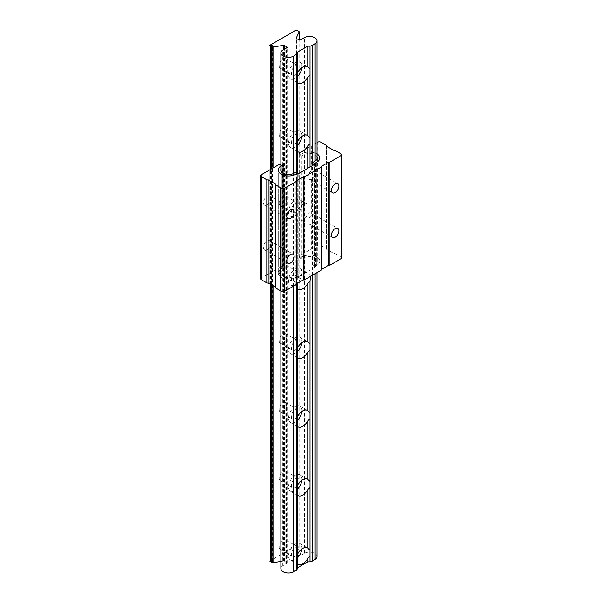 <?xml version="1.0" encoding="UTF-8"?>
<svg xmlns="http://www.w3.org/2000/svg" width="602" height="602" viewBox="0 0 602 602"><rect width="100%" height="100%" fill="white"/><g stroke="black" fill="none" stroke-linecap="round" stroke-linejoin="round"><path stroke-width="0.45" stroke-dasharray="3.01 2.26" d="M301.873 136.421A9.474 5.471 120 0 0 299.962 131.07A9.474 5.471 120 0 0 295.228 131.537A9.474 5.471 120 0 0 289.043 139.89A9.474 5.471 120 0 0 290.495 147.482A9.474 5.471 120 0 0 295.228 147.008A9.474 5.471 120 0 0 297.629 145.112M295.228 143.743A5.471 3.16 120 0 0 298.803 138.919A5.471 3.16 120 0 0 297.967 134.532A5.471 3.16 120 0 0 295.228 134.803A5.471 3.16 120 0 0 291.654 139.626A5.471 3.16 120 0 0 292.489 144.013A5.471 3.16 120 0 0 295.228 143.743M283.023 136.699A5.471 3.16 120 0 0 286.597 131.876A5.471 3.16 120 0 0 285.762 127.489A5.471 3.16 120 0 0 283.023 127.759A5.471 3.16 120 0 0 279.448 132.583A5.471 3.16 120 0 0 280.284 136.97A5.471 3.16 120 0 0 283.023 136.699M310.504 276.386L310.007 275.159L307.742 273.097A9.474 5.471 120 0 0 307.456 272.909A9.474 5.471 120 0 0 302.723 273.376A9.474 5.471 120 0 0 297.704 278.892L297.704 220.377A9.474 5.471 120 0 0 297.982 220.565A9.474 5.471 120 0 0 302.723 220.091A9.474 5.471 120 0 0 307.742 214.583L310.007 212.514L310.007 206.403L307.742 204.334A9.474 5.471 120 0 0 307.456 204.153A9.474 5.471 120 0 0 302.723 204.62A9.474 5.471 120 0 0 297.704 210.136L297.704 172.872M295.228 215.764A9.474 5.471 120 0 0 301.414 207.419A9.474 5.471 120 0 0 299.962 199.826A9.474 5.471 120 0 0 295.228 200.3A9.474 5.471 120 0 0 289.043 208.646A9.474 5.471 120 0 0 290.495 216.238A9.474 5.471 120 0 0 295.228 215.764M295.228 212.498A5.471 3.16 120 0 0 298.803 207.675A5.471 3.16 120 0 0 297.967 203.288A5.471 3.16 120 0 0 295.228 203.566A5.471 3.16 120 0 0 291.654 208.39A5.471 3.16 120 0 0 292.489 212.769A5.471 3.16 120 0 0 295.228 212.498M283.023 205.455A5.471 3.16 120 0 0 286.597 200.632A5.471 3.16 120 0 0 285.762 196.244A5.471 3.16 120 0 0 283.023 196.515A5.471 3.16 120 0 0 279.448 201.339A5.471 3.16 120 0 0 280.284 205.726A5.471 3.16 120 0 0 283.023 205.455M295.228 284.52A9.474 5.471 120 0 0 301.414 276.175A9.474 5.471 120 0 0 299.962 268.582A9.474 5.471 120 0 0 295.228 269.056A9.474 5.471 120 0 0 289.043 277.402A9.474 5.471 120 0 0 290.495 284.994A9.474 5.471 120 0 0 295.228 284.52M295.228 281.254A5.471 3.16 120 0 0 298.803 276.431A5.471 3.16 120 0 0 297.967 272.051A5.471 3.16 120 0 0 295.228 272.322A5.471 3.16 120 0 0 291.654 277.146A5.471 3.16 120 0 0 292.489 281.525A5.471 3.16 120 0 0 295.228 281.254M283.023 274.211A5.471 3.16 120 0 0 286.597 269.387A5.471 3.16 120 0 0 285.762 265A5.471 3.16 120 0 0 283.023 265.271A5.471 3.16 120 0 0 279.448 270.095A5.471 3.16 120 0 0 280.284 274.482A5.471 3.16 120 0 0 283.023 274.211M301.873 342.688A9.474 5.471 120 0 0 299.962 337.338A9.474 5.471 120 0 0 295.228 337.812A9.474 5.471 120 0 0 289.043 346.158A9.474 5.471 120 0 0 290.495 353.75A9.474 5.471 120 0 0 295.228 353.284A9.474 5.471 120 0 0 297.629 351.38M295.228 350.018A5.471 3.16 120 0 0 298.803 345.194A5.471 3.16 120 0 0 297.967 340.807A5.471 3.16 120 0 0 295.228 341.078A5.471 3.16 120 0 0 291.654 345.902A5.471 3.16 120 0 0 292.489 350.289A5.471 3.16 120 0 0 295.228 350.018M283.023 342.967A5.471 3.16 120 0 0 286.597 338.143A5.471 3.16 120 0 0 285.762 333.756A5.471 3.16 120 0 0 283.023 334.027A5.471 3.16 120 0 0 279.448 338.851A5.471 3.16 120 0 0 280.284 343.238A5.471 3.16 120 0 0 283.023 342.967M301.873 411.444A9.474 5.471 120 0 0 299.962 406.094A9.474 5.471 120 0 0 295.228 406.568A9.474 5.471 120 0 0 289.043 414.913A9.474 5.471 120 0 0 290.495 422.506A9.474 5.471 120 0 0 295.228 422.04A9.474 5.471 120 0 0 297.629 420.136M295.228 418.774A5.471 3.16 120 0 0 298.803 413.95A5.471 3.16 120 0 0 297.967 409.563A5.471 3.16 120 0 0 295.228 409.834A5.471 3.16 120 0 0 291.654 414.658A5.471 3.16 120 0 0 292.489 419.045A5.471 3.16 120 0 0 295.228 418.774M283.023 411.723A5.471 3.16 120 0 0 286.597 406.899A5.471 3.16 120 0 0 285.762 402.512A5.471 3.16 120 0 0 283.023 402.783A5.471 3.16 120 0 0 279.448 407.607A5.471 3.16 120 0 0 280.284 411.994A5.471 3.16 120 0 0 283.023 411.723M301.873 480.2A9.474 5.471 120 0 0 299.962 474.858A9.474 5.471 120 0 0 295.228 475.324A9.474 5.471 120 0 0 289.043 483.669A9.474 5.471 120 0 0 290.495 491.262A9.474 5.471 120 0 0 295.228 490.796A9.474 5.471 120 0 0 297.629 488.892M295.228 487.53A5.471 3.16 120 0 0 298.803 482.706A5.471 3.16 120 0 0 297.967 478.319A5.471 3.16 120 0 0 295.228 478.59A5.471 3.16 120 0 0 291.654 483.414A5.471 3.16 120 0 0 292.489 487.801A5.471 3.16 120 0 0 295.228 487.53M283.023 480.479A5.471 3.16 120 0 0 286.597 475.655A5.471 3.16 120 0 0 285.762 471.268A5.471 3.16 120 0 0 283.023 471.539A5.471 3.16 120 0 0 279.448 476.363A5.471 3.16 120 0 0 280.284 480.75A5.471 3.16 120 0 0 283.023 480.479M301.873 548.956A9.474 5.471 120 0 0 299.962 543.614A9.474 5.471 120 0 0 295.228 544.08A9.474 5.471 120 0 0 289.043 552.425A9.474 5.471 120 0 0 290.495 560.018A9.474 5.471 120 0 0 295.228 559.551A9.474 5.471 120 0 0 297.629 557.655M295.228 556.286A5.471 3.16 120 0 0 298.803 551.462A5.471 3.16 120 0 0 297.967 547.075A5.471 3.16 120 0 0 295.228 547.346A5.471 3.16 120 0 0 291.654 552.169A5.471 3.16 120 0 0 292.489 556.557A5.471 3.16 120 0 0 295.228 556.286M283.023 549.235A5.471 3.16 120 0 0 286.597 544.411A5.471 3.16 120 0 0 285.762 540.024A5.471 3.16 120 0 0 283.023 540.295A5.471 3.16 120 0 0 279.448 545.119A5.471 3.16 120 0 0 280.284 549.506A5.471 3.16 120 0 0 283.023 549.235M301.873 67.657A9.474 5.471 120 0 0 299.962 62.315A9.474 5.471 120 0 0 295.228 62.781A9.474 5.471 120 0 0 289.043 71.134A9.474 5.471 120 0 0 290.495 78.727A9.474 5.471 120 0 0 295.228 78.252A9.474 5.471 120 0 0 297.629 76.356M295.228 74.987A5.471 3.16 120 0 0 298.803 70.163A5.471 3.16 120 0 0 297.967 65.776A5.471 3.16 120 0 0 295.228 66.047A5.471 3.16 120 0 0 291.654 70.87A5.471 3.16 120 0 0 292.489 75.258A5.471 3.16 120 0 0 295.228 74.987M283.023 67.943A5.471 3.16 120 0 0 286.597 63.12A5.471 3.16 120 0 0 285.762 58.733A5.471 3.16 120 0 0 283.023 59.004A5.471 3.16 120 0 0 279.448 63.827A5.471 3.16 120 0 0 280.284 68.214A5.471 3.16 120 0 0 283.023 67.943M280.886 561.433L283.452 561.034A1.069 0.617 180 0 1 284.483 561.192L286.785 562.524A1.287 0.737 180 0 1 287.162 563.043A1.287 0.737 180 0 1 286.341 563.735L282.767 565.745A7.555 4.364 0 0 0 280.886 568.627M282.767 565.745L282.767 50.071M297.704 150.861L297.704 210.136M297.704 278.892L297.704 220.377M297.704 288.381L297.704 351.019M297.704 357.137L297.704 419.782M297.704 425.892L297.704 488.538M297.704 494.648L297.704 557.294M297.704 563.404L297.704 568.943M307.742 204.334L307.742 168.297M307.742 273.097L307.742 214.583M310.007 206.403L310.007 166.987M310.007 275.159L310.007 212.514M297.704 82.105L297.704 144.751M317.013 556.489A7.555 4.364 0 0 0 312.573 552.516A7.555 4.364 0 0 0 304.469 553.215L300.992 555.277A1.287 0.737 180 0 1 298.885 555.533L296.583 554.209A1.069 0.617 180 0 1 296.274 553.772A1.069 0.617 180 0 1 296.312 553.614L299.096 547.609A1.069 0.617 0 0 0 299.134 547.451A1.069 0.617 0 0 0 298.818 547.015L296.989 545.954A1.069 0.617 0 0 0 296.161 545.773L269.877 560.951M271.404 561.252L272.533 561.47L271.404 562.125M296.161 545.773L296.161 30.1M269.877 283.775L269.877 169.809L269.877 283.775M301.211 554.954L301.211 39.28M304.469 553.215L304.469 37.542M315.132 273.714L315.132 161.058M312.513 275.227L312.513 165.542M297.704 75.995L297.704 51.96M296.252 284.611L296.252 172.037M297.704 282.263L297.516 283.271M297.704 213.507L297.704 219.625M293.43 286.243L293.43 173.549M285.784 563.863L285.784 48.19M271.404 284.656L271.404 168.936M272.533 561.47L272.533 45.79M271.78 561.034L271.78 46.234M270.644 284.219L270.644 169.373M316.72 153.773A10.377 5.99 0 0 0 302.046 153.773A10.377 5.99 180 0 1 317.013 153.946A10.377 5.99 0 0 0 316.72 153.773M316.72 256.896A10.377 5.99 0 0 0 302.046 256.896A10.377 5.99 180 0 1 313.356 255.602A10.377 5.99 180 0 1 319.76 261.133A10.377 5.99 0 0 0 316.72 256.896M317.013 156.813A7.758 4.477 0 0 0 314.996 154.797L314.944 154.767A7.758 4.477 0 0 0 303.972 154.767L301.865 155.978L300.044 154.932L302.046 153.773L302.046 256.896L302.046 153.773L300.044 154.932L300.044 258.055L302.046 256.896L300.044 258.055L299.254 257.603A0.858 0.497 180 0 1 299.209 257.265L300.007 255.541L311.309 249.017L311.309 224.064A5.26 3.04 120 0 1 309.21 224.064L332.507 237.512M260.621 278.794A2.137 1.234 180 0 1 261.253 277.921L278.982 267.679L281.962 267.22A0.858 0.497 180 0 1 282.541 267.25L283.331 267.702L281.33 268.861L281.33 165.738A10.377 5.99 0 0 0 280.886 166.009A10.377 5.99 180 0 1 281.33 165.738L281.33 268.861A10.377 5.99 0 0 0 278.29 273.097A10.377 5.99 180 0 1 281.33 268.861L283.331 267.702L285.152 268.755L283.045 269.967A7.758 4.477 0 0 0 280.773 273.135A7.758 4.477 0 0 0 283.045 276.303L283.106 276.341A7.758 4.477 0 0 0 294.077 276.341L296.184 275.122L298.005 276.175L298.005 173.045L298.005 276.175L298.758 276.611L315.471 266.964L314.718 266.528L316.72 265.369L316.72 162.239L316.72 265.369A10.377 5.99 0 0 0 319.76 261.133A10.377 5.99 180 0 1 316.72 265.369L314.718 266.528L314.718 164.271L314.718 266.528L312.897 265.474L314.996 264.255A7.758 4.477 0 0 0 317.269 261.095A7.758 4.477 0 0 0 314.996 257.927L314.944 257.889A7.758 4.477 0 0 0 303.972 257.889L301.865 259.108L300.044 258.055L300.044 154.932L299.254 154.473L299.254 257.603M312.897 265.474L312.897 165.324M301.865 155.978L301.865 259.108M282.541 267.25L282.541 164.12L283.331 164.579L283.331 267.702L283.331 164.579L281.33 165.738L283.331 164.579L285.152 165.633L283.045 166.844A7.758 4.477 0 0 0 280.886 169.267M278.29 273.097A10.377 5.99 0 0 0 284.693 278.628A10.377 5.99 0 0 0 295.996 277.334A10.377 5.99 180 0 1 281.33 277.334A10.377 5.99 180 0 1 278.29 273.097L278.29 169.967L278.29 273.097M298.005 276.175L295.996 277.334L295.996 174.204L295.996 277.334L298.005 276.175M296.184 171.999L296.184 275.122M285.152 268.755L285.152 165.633M311.309 249.017L312.069 249.017L312.069 223.658A5.26 3.04 120 0 0 315.32 219.015A5.26 3.04 120 0 0 314.47 214.944A5.26 3.04 120 0 0 312.069 215.08L312.069 178.952A5.26 3.04 120 0 0 315.32 174.309A5.26 3.04 120 0 0 314.47 170.238A5.26 3.04 120 0 0 312.069 170.374L312.069 145.458L317.013 142.599M300.007 255.541L300.007 152.419L311.309 145.895L311.309 170.848L312.069 170.374M312.069 178.952L312.069 179.396L311.309 179.351A5.26 3.04 120 0 1 309.21 179.351L332.507 192.806M311.309 179.351L311.309 215.554L312.069 215.08M312.069 223.658L312.069 224.102L311.309 224.064M267.145 249.604A5.26 3.04 120 0 0 270.584 244.969A5.26 3.04 120 0 0 269.779 240.747A5.26 3.04 120 0 0 267.145 241.011A5.26 3.04 120 0 0 263.714 245.646A5.26 3.04 120 0 0 264.519 249.868A5.26 3.04 120 0 0 267.145 249.604M267.145 204.898A5.26 3.04 120 0 0 270.584 200.255A5.26 3.04 120 0 0 269.779 196.041A5.26 3.04 120 0 0 267.145 196.297A5.26 3.04 120 0 0 263.714 200.94A5.26 3.04 120 0 0 264.519 205.154A5.26 3.04 120 0 0 267.145 204.898M312.069 170.81L312.069 145.458M311.309 170.848A5.26 3.04 120 0 0 308.307 175.475A5.26 3.04 120 0 0 309.21 179.351M311.309 215.554A5.26 3.04 120 0 0 308.307 220.181A5.26 3.04 120 0 0 309.21 224.064M312.069 215.516L312.069 179.396M312.069 248.581L317.743 245.307A2.137 1.234 180 0 1 320.761 245.307L326.359 248.536A0.858 0.497 180 0 1 326.359 249.236L333.922 253.6A0.858 0.497 180 0 1 335.133 253.6L340.122 256.482A4.274 2.468 180 0 1 341.379 258.228M312.069 249.017L312.069 224.102M321.603 269.357L321.069 269.666L321.596 269.974A0.858 0.497 180 0 1 321.603 269.982M296.425 283.896L295.883 284.204L296.417 284.513A0.858 0.497 180 0 1 296.425 284.52L296.417 181.39M275.37 287.613A0.858 0.497 180 0 1 275.618 287.267L275.37 286.943M321.069 269.666L321.069 166.543M295.883 284.204L295.883 181.082M275.769 287.177L275.769 184.054M278.982 267.679L278.982 164.557M280.886 164.263L281.962 164.098A0.858 0.497 180 0 1 282.541 164.12M299.254 154.473A0.858 0.497 180 0 1 299.209 154.142L300.007 152.419M311.309 145.895L312.069 145.895M326.209 249.326L326.209 146.196M333.771 253.69L333.771 150.56M298.758 276.611L298.758 173.481M315.471 266.964L315.471 163.834M296.989 545.954L296.989 30.281M298.818 547.015L298.818 31.334M299.096 547.609L299.096 39.958M296.312 553.614L296.312 38.257M296.583 554.209L296.583 38.536M298.885 555.533L298.885 39.86M300.992 555.277L300.992 39.604M286.341 563.735L286.341 48.062M286.785 562.524L286.785 47.897M284.483 561.192L284.483 48.995M283.452 561.034L283.452 49.642M273.052 285.611L273.052 167.981M272.021 285.009L272.021 168.575M270.193 283.956L270.193 169.636M314.996 264.255L314.996 161.133M303.972 257.889L303.972 154.767M314.996 257.927L314.996 154.797M314.944 257.889L314.944 154.767M294.077 276.341L294.077 173.21M283.106 276.341L283.106 173.21M283.045 276.303L283.045 173.18M283.045 269.967L283.045 166.844M317.743 245.307L317.743 142.177M340.122 256.482L340.122 153.359M321.596 166.852L321.596 269.974M275.618 287.267L275.618 184.137M261.253 277.921L261.253 174.791M281.962 164.098L281.962 267.22M299.209 257.265L299.209 154.142M320.761 245.307L320.761 142.177M326.359 145.413L326.359 248.536M326.359 249.236L326.359 146.286M333.922 150.477L333.922 253.6M335.133 253.6L335.133 150.477M299.962 131.07L307.456 135.397M285.762 127.489L297.967 134.532M299.962 199.826L307.456 204.153M285.762 196.244L297.967 203.288M299.962 268.582L307.456 272.909M285.762 265L297.967 272.051M299.962 337.338L307.456 341.665M285.762 333.756L297.967 340.807M299.962 406.094L307.456 410.421M285.762 402.512L297.967 409.563M299.962 474.858L307.456 479.177M285.762 471.268L297.967 478.319M299.962 543.614L307.456 547.933M285.762 540.024L297.967 547.075M299.962 62.315L307.456 66.641M285.762 58.733L297.967 65.776M280.886 290.992L280.886 170.757M299.134 547.451L299.134 39.973M296.274 553.772L296.274 38.099M317.013 272.631L317.013 159.116M287.162 563.043L287.162 47.37M280.284 68.214L292.489 75.258M290.495 78.727L297.982 83.046M280.284 549.506L292.489 556.557M290.495 560.018L297.982 564.345M280.284 480.75L292.489 487.801M290.495 491.262L297.982 495.589M280.284 411.994L292.489 419.045M290.495 422.506L297.982 426.833M280.284 343.238L292.489 350.289M290.495 353.75L297.982 358.077M280.284 274.482L292.489 281.525M290.495 284.994L297.982 289.321M280.284 205.726L292.489 212.769M290.495 216.238L297.982 220.565M280.284 136.97L292.489 144.013M290.495 147.482L297.982 151.802M319.76 158.01L319.76 261.133L319.76 158.01M317.269 261.095L317.269 157.965M280.773 273.135L280.773 170.012M314.47 170.238L337.775 183.685M314.47 214.944L337.775 228.399M269.779 240.747L293.076 254.202M269.779 196.041L293.076 209.488M299.179 257.393L299.179 154.27M326.608 248.889L326.608 146.429M264.519 205.154L287.816 218.609M264.519 249.868L287.816 263.315"/><path stroke-width="0.9" d="M297.704 151.621A9.474 5.471 120 0 0 297.982 151.802A9.474 5.471 120 0 0 302.723 151.335A9.474 5.471 120 0 0 307.742 145.827L310.007 143.758L310.007 137.647L307.742 135.578A9.474 5.471 120 0 0 307.456 135.397A9.474 5.471 120 0 0 302.723 135.864A9.474 5.471 120 0 0 297.704 141.38M297.629 145.112A9.474 5.471 120 0 0 301.873 136.421M297.704 289.133A9.474 5.471 120 0 0 297.982 289.321A9.474 5.471 120 0 0 302.723 288.847A9.474 5.471 120 0 0 307.742 283.339L310.007 281.269L310.504 276.386M297.704 357.889A9.474 5.471 120 0 0 297.982 358.077A9.474 5.471 120 0 0 302.723 357.603A9.474 5.471 120 0 0 307.742 352.095L310.007 350.025L310.007 343.915L307.742 341.853A9.474 5.471 120 0 0 307.456 341.665A9.474 5.471 120 0 0 302.723 342.139A9.474 5.471 120 0 0 297.704 347.647M297.629 351.38A9.474 5.471 120 0 0 301.873 342.688M297.704 426.645A9.474 5.471 120 0 0 297.982 426.833A9.474 5.471 120 0 0 302.723 426.359A9.474 5.471 120 0 0 307.742 420.851L310.007 418.789L310.007 412.671L307.742 410.609A9.474 5.471 120 0 0 307.456 410.421A9.474 5.471 120 0 0 302.723 410.895A9.474 5.471 120 0 0 297.704 416.403M297.629 420.136A9.474 5.471 120 0 0 301.873 411.444M297.704 495.401A9.474 5.471 120 0 0 297.982 495.589A9.474 5.471 120 0 0 302.723 495.122A9.474 5.471 120 0 0 307.742 489.607L310.007 487.545L310.007 481.427L307.742 479.365A9.474 5.471 120 0 0 307.456 479.177A9.474 5.471 120 0 0 302.723 479.651A9.474 5.471 120 0 0 297.704 485.159M297.629 488.892A9.474 5.471 120 0 0 301.873 480.2M297.704 564.164A9.474 5.471 120 0 0 297.982 564.345A9.474 5.471 120 0 0 302.723 563.878A9.474 5.471 120 0 0 307.742 558.363L310.007 556.301L310.007 550.183L307.742 548.121A9.474 5.471 120 0 0 307.456 547.933A9.474 5.471 120 0 0 302.723 548.407A9.474 5.471 120 0 0 297.704 553.915M297.629 557.655A9.474 5.471 120 0 0 301.873 548.956M297.704 82.865A9.474 5.471 120 0 0 297.982 83.046A9.474 5.471 120 0 0 302.723 82.579A9.474 5.471 120 0 0 307.742 77.071L310.007 75.002L310.007 68.891L307.742 66.822A9.474 5.471 120 0 0 307.456 66.641A9.474 5.471 120 0 0 302.723 67.108A9.474 5.471 120 0 0 297.704 72.616M297.629 76.356A9.474 5.471 120 0 0 301.873 67.657M280.886 290.992L280.886 568.627A7.555 4.364 0 0 0 283.098 571.704A7.555 4.364 0 0 0 293.43 571.9L297.704 568.943L297.516 283.271M282.767 50.071A7.555 4.364 0 0 0 280.886 52.946A7.555 4.364 0 0 0 283.098 56.031A7.555 4.364 0 0 0 293.43 56.227L297.704 53.269L297.704 51.96L307.742 46.166L310.007 46.166L312.513 45.331L315.132 43.698A7.555 4.364 0 0 0 317.013 40.816A7.555 4.364 0 0 0 312.573 36.842A7.555 4.364 0 0 0 304.469 37.542L300.992 39.604A1.287 0.737 180 0 1 298.885 39.86L296.583 38.536A1.069 0.617 180 0 1 296.274 38.099A1.069 0.617 180 0 1 296.312 37.934L299.096 31.936A1.069 0.617 0 0 0 299.134 31.771A1.069 0.617 0 0 0 298.818 31.334L296.989 30.281A1.069 0.617 0 0 0 296.161 30.1L269.877 45.278A1.069 0.617 0 0 0 269.877 45.316A1.069 0.617 0 0 0 270.193 45.752L271.78 45.353L272.533 45.79L271.404 46.452L272.021 46.806A1.069 0.617 0 0 0 273.052 46.964L283.452 45.361A1.069 0.617 180 0 1 284.483 45.519L286.785 46.851A1.287 0.737 180 0 1 287.162 47.37A1.287 0.737 180 0 1 286.341 48.062L282.767 50.071M297.704 172.872L297.704 53.269M307.742 168.297L307.742 145.827M307.742 341.853L307.742 283.339M307.742 410.609L307.742 352.095M307.742 479.365L307.742 420.851M307.742 548.121L307.742 489.607M297.704 567.633L307.742 561.839L307.742 558.363M310.007 137.647L310.007 75.002M307.742 135.578L307.742 77.071M310.007 166.987L310.007 143.758M310.007 343.915L310.007 281.269M310.007 412.671L310.007 350.025M310.007 481.427L310.007 418.789M310.007 550.183L310.007 487.545M310.007 68.891L310.007 46.166M307.742 66.822L307.742 46.166M307.742 561.839L310.007 561.839L312.513 561.004L315.132 559.371A7.555 4.364 0 0 0 317.013 556.489L317.013 272.631M271.404 284.656L271.404 562.125L272.021 562.479A1.069 0.617 0 0 0 273.052 562.644L280.886 561.433M269.877 560.989L269.877 560.951A1.069 0.617 0 0 0 269.877 560.989A1.069 0.617 0 0 0 270.193 561.425L271.404 561.252M315.132 559.371L315.132 273.714M315.132 161.058L315.132 43.698M312.513 561.004L312.513 275.227M312.513 165.542L312.513 45.331M310.007 561.839L310.007 556.301M296.252 570.387L296.252 284.611M296.252 172.037L296.252 54.714M293.43 571.9L293.43 286.243M293.43 173.549L293.43 56.227M271.404 168.936L271.404 46.452M271.78 46.234L271.78 45.353M270.644 561.689L270.644 284.219M270.644 169.373L270.644 46.015M280.886 169.267A7.758 4.477 0 0 0 280.773 170.012A7.758 4.477 0 0 0 283.045 173.18L283.106 173.21A7.758 4.477 0 0 0 294.077 173.21L296.184 171.999L298.758 173.481L315.471 163.834L314.718 163.398L314.718 164.271L314.718 163.398L316.72 162.239A10.377 5.99 0 0 0 319.76 158.01A10.377 5.99 180 0 1 316.72 162.239L314.718 163.398L312.897 162.344L314.996 161.133A7.758 4.477 0 0 0 317.269 157.965A7.758 4.477 0 0 0 317.013 156.813M319.76 158.01A10.377 5.99 0 0 0 317.013 153.946A10.377 5.99 180 0 1 319.76 158.01M312.897 165.324L312.897 162.344M280.886 166.009A10.377 5.99 0 0 0 278.29 169.967A10.377 5.99 0 0 0 284.693 175.506A10.377 5.99 0 0 0 295.996 174.204A10.377 5.99 180 0 1 281.33 174.204A10.377 5.99 180 0 1 278.29 169.967A10.377 5.99 180 0 1 280.886 166.009M298.005 173.045L295.996 174.204L298.005 173.045M335.141 192.542A5.26 3.04 120 0 0 338.58 187.907A5.26 3.04 120 0 0 337.775 183.685A5.26 3.04 120 0 0 335.141 183.949A5.26 3.04 120 0 0 331.702 188.584A5.26 3.04 120 0 0 332.507 192.806A5.26 3.04 120 0 0 335.141 192.542M335.141 237.248A5.26 3.04 120 0 0 338.58 232.613A5.26 3.04 120 0 0 337.775 228.399A5.26 3.04 120 0 0 335.141 228.655A5.26 3.04 120 0 0 331.702 233.298A5.26 3.04 120 0 0 332.507 237.512A5.26 3.04 120 0 0 335.141 237.248M290.45 263.051A5.26 3.04 120 0 0 293.889 258.416A5.26 3.04 120 0 0 293.076 254.202A5.26 3.04 120 0 0 290.45 254.458A5.26 3.04 120 0 0 287.011 259.101A5.26 3.04 120 0 0 287.816 263.315A5.26 3.04 120 0 0 290.45 263.051M290.45 218.345A5.26 3.04 120 0 0 293.889 213.71A5.26 3.04 120 0 0 293.076 209.488A5.26 3.04 120 0 0 290.45 209.752A5.26 3.04 120 0 0 287.011 214.387A5.26 3.04 120 0 0 287.816 218.609A5.26 3.04 120 0 0 290.45 218.345M317.013 142.599L317.743 142.177A2.137 1.234 180 0 1 320.761 142.177L326.359 145.413A0.858 0.497 180 0 1 326.359 146.113L333.922 150.477A0.858 0.497 180 0 1 335.133 150.477L340.122 153.359A4.274 2.468 180 0 1 341.379 155.105A4.274 2.468 180 0 1 341.334 155.466L329.166 162.487L329.166 265.61A0.858 0.497 180 0 1 329.159 265.61L328.632 265.301L321.603 269.357M341.379 155.105L341.379 258.228A4.274 2.468 180 0 1 341.334 258.589L329.166 265.61M329.166 162.487A0.858 0.497 180 0 1 329.159 162.48L328.632 162.179L321.069 166.543L321.596 166.852A0.858 0.497 180 0 1 321.603 166.852L321.603 269.982L303.987 280.148A0.858 0.497 180 0 1 303.98 280.148L303.446 279.84L296.425 283.896M321.603 166.852L303.987 177.026A0.858 0.497 180 0 1 303.98 177.018L303.446 176.717L295.883 181.082L296.417 181.39L296.425 284.52L284.257 291.541A4.274 2.468 180 0 1 280.607 290.841L275.618 287.959A0.858 0.497 180 0 1 275.37 287.613L275.37 184.49A0.858 0.497 180 0 1 275.618 184.137L268.056 179.772A0.858 0.497 180 0 1 266.844 179.772L261.253 176.544A2.137 1.234 180 0 1 260.621 175.671A2.137 1.234 180 0 1 261.253 174.791L278.982 164.557L280.886 164.263M275.37 286.943L268.056 282.895A0.858 0.497 180 0 1 266.844 282.895L261.253 279.667A2.137 1.234 180 0 1 260.621 278.794L260.621 175.671M341.334 258.589L341.334 155.466M328.632 265.301L328.632 162.179M303.446 279.84L303.446 176.717M296.417 181.39A0.858 0.497 180 0 1 296.425 181.39L284.257 188.418L284.257 291.541M284.257 188.418A4.274 2.468 180 0 1 280.607 187.719L275.618 184.837A0.858 0.497 180 0 1 275.37 184.49M268.206 282.812L268.206 179.682M303.987 177.026L303.987 280.148L303.98 177.018M299.096 39.958L299.096 31.936M286.785 47.897L286.785 46.851M284.483 48.995L284.483 45.519M283.452 49.642L283.452 45.361M273.052 562.644L273.052 285.611M273.052 167.981L273.052 46.964M272.021 562.479L272.021 285.009M272.021 168.575L272.021 46.806M270.193 561.425L270.193 283.956M270.193 169.636L270.193 45.752M329.159 265.61L329.159 162.48M280.607 290.841L280.607 187.719M275.618 184.837L275.618 287.959M268.056 179.772L268.056 282.895M266.844 282.895L266.844 179.772M261.253 279.667L261.253 176.544M280.886 170.757L280.886 52.946M299.134 39.973L299.134 31.771M317.013 159.116L317.013 40.816M326.608 146.429L326.608 145.759"/></g></svg>
